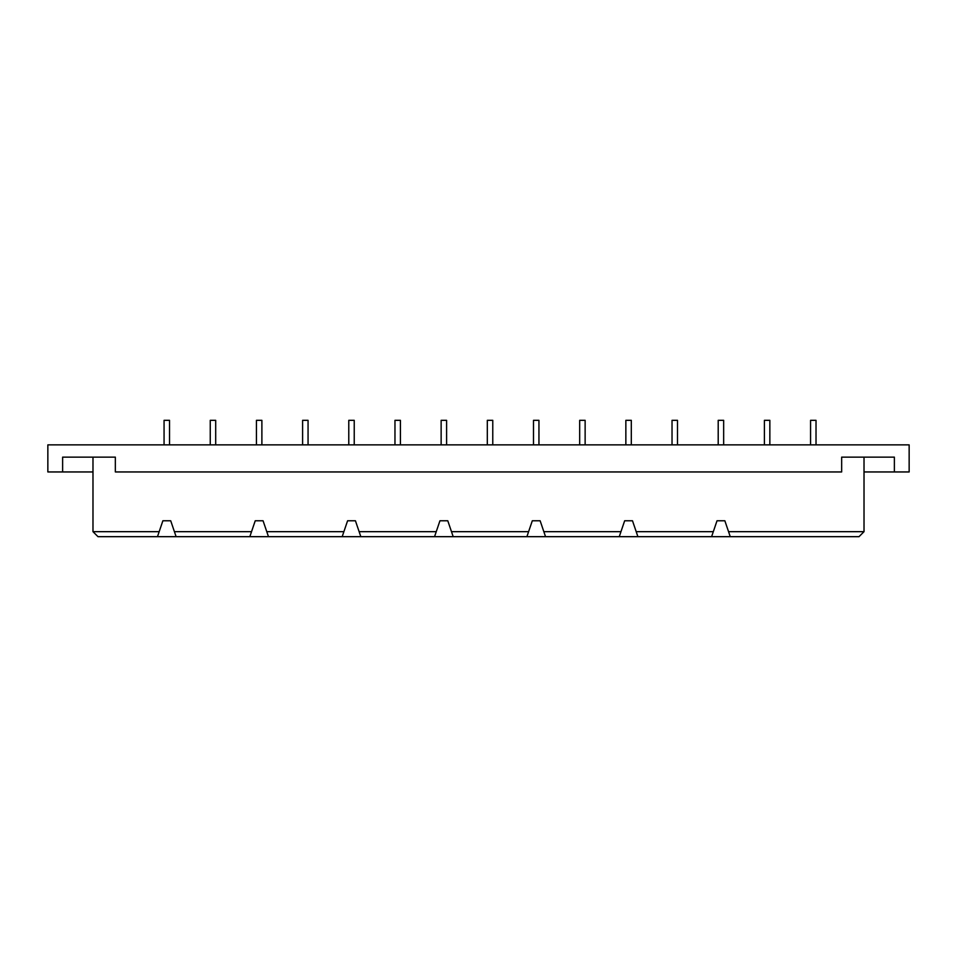 <?xml version="1.0" encoding="UTF-8"?>
<svg xmlns="http://www.w3.org/2000/svg" width="957" height="957" viewBox="0 0 957 957"><rect width="100%" height="100%" fill="white"/><g stroke="black" fill="none" stroke-linecap="round" stroke-linejoin="round"><path stroke-width="1.44" d="M723.659 444.861L723.659 420.326L718.205 420.326L718.205 444.861M631.309 444.861L631.309 420.326L625.854 420.326L625.854 444.861M538.947 444.861L538.947 420.326L533.492 420.326L533.492 444.861M446.596 444.861L446.596 420.326L441.141 420.326L441.141 444.861M354.234 444.861L354.234 420.326L348.779 420.326L348.779 444.861M261.883 444.861L261.883 420.326L256.428 420.326L256.428 444.861M308.058 444.861L308.058 420.326L302.603 420.326L302.603 444.861M400.421 444.861L400.421 420.326L394.966 420.326L394.966 444.861M492.771 444.861L492.771 420.326L487.316 420.326L487.316 444.861M585.134 444.861L585.134 420.326L579.679 420.326L579.679 444.861M677.484 444.861L677.484 420.326L672.029 420.326L672.029 444.861M769.847 444.861L769.847 420.326L764.392 420.326L764.392 444.861M816.022 444.861L816.022 420.326L810.567 420.326L810.567 444.861M169.521 444.861L169.521 420.326L164.066 420.326L164.066 444.861M728.552 531.673L730.251 536.674L157.474 536.674L162.881 520.775L170.717 520.775L174.413 531.673L251.535 531.673L255.232 520.775L263.067 520.775L266.776 531.673L343.886 531.673L347.594 520.775L355.43 520.775L359.126 531.673L436.248 531.673L439.945 520.775L447.78 520.775L451.489 531.673L528.599 531.673L532.307 520.775L540.143 520.775L543.839 531.673L620.961 531.673L624.658 520.775L632.493 520.775L636.202 531.673L713.312 531.673L717.02 520.775L724.856 520.775L728.552 531.673L864.015 531.673L864.015 457.135M92.985 471.957L47.85 471.957L47.85 444.861L909.15 444.861L909.15 471.957L864.015 471.957M62.624 471.957L62.624 457.135L115.342 457.135L115.342 471.957L841.658 471.957L841.658 457.135L894.376 457.135L894.376 471.957M730.251 536.674L859.015 536.674L864.015 531.673M711.613 536.674L713.312 531.673M636.202 531.673L637.9 536.674M619.263 536.674L620.961 531.673M543.839 531.673L545.538 536.674M526.9 536.674L528.599 531.673M451.489 531.673L453.187 536.674M434.55 536.674L436.248 531.673M359.126 531.673L360.825 536.674M342.187 536.674L343.886 531.673M266.776 531.673L268.474 536.674M249.837 536.674L251.535 531.673M174.413 531.673L176.112 536.674M255.232 520.775L263.067 520.775M347.594 520.775L355.43 520.775M439.945 520.775L447.78 520.775M532.307 520.775L540.143 520.775M624.658 520.775L632.493 520.775M717.02 520.775L724.856 520.775M92.985 457.135L92.985 531.673L159.173 531.673M162.881 520.775L170.717 520.775M157.474 536.674L97.985 536.674L92.985 531.673M210.253 444.861L210.253 420.326L215.696 420.326L215.696 444.861"/></g></svg>
